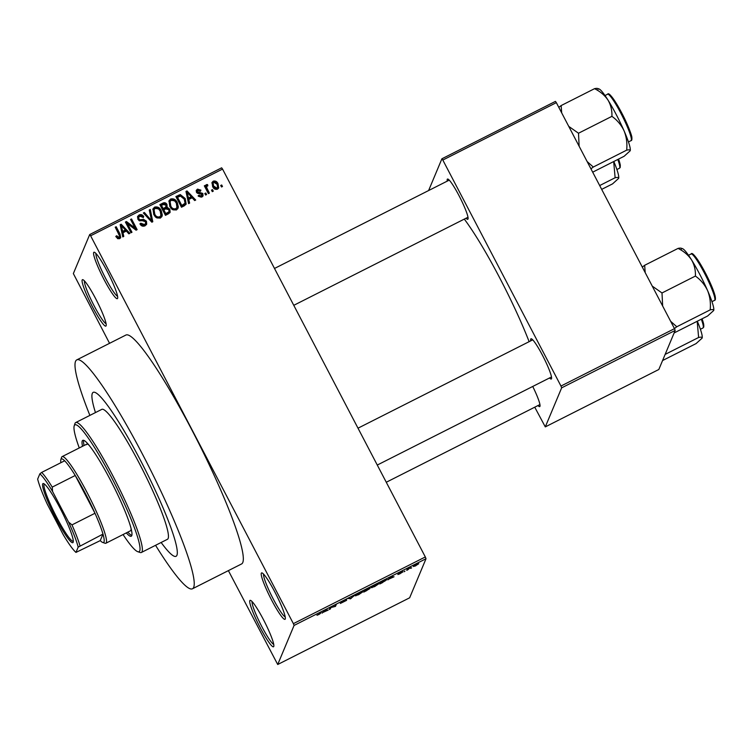 <?xml version="1.0" encoding="UTF-8"?>
<svg xmlns="http://www.w3.org/2000/svg" width="753" height="753" viewBox="0 0 753 753"><rect width="100%" height="100%" fill="white"/><g stroke="black" fill="none" stroke-linecap="round" stroke-linejoin="round"><path stroke-width="1.13" d="M249.817 600.668A25.997 3.285 63.2 0 1 250.533 600.376A25.997 3.285 63.2 0 1 264.717 622.091A25.997 3.285 63.2 0 1 273.791 646.394A25.997 3.285 63.2 0 1 273.763 646.479A25.997 3.285 63.2 0 1 260.133 627.531A25.997 3.285 63.2 0 1 249.817 600.668M82.171 279.994A25.997 3.285 63.2 0 1 82.886 279.702A25.997 3.285 63.2 0 1 97.071 301.416A25.997 3.285 63.2 0 1 106.145 325.72A25.997 3.285 63.2 0 1 106.117 325.804A25.997 3.285 63.2 0 1 92.487 306.857A25.997 3.285 63.2 0 1 82.171 279.994M93.664 252.547A25.997 3.285 63.2 0 1 94.379 252.255A25.997 3.285 63.2 0 1 108.564 273.97A25.997 3.285 63.2 0 1 117.637 298.273A25.997 3.285 63.2 0 1 117.609 298.357A25.997 3.285 63.2 0 1 103.98 279.41A25.997 3.285 63.2 0 1 93.664 252.547M261.31 573.221A25.997 3.285 63.2 0 1 262.025 572.929A25.997 3.285 63.2 0 1 276.21 594.644A25.997 3.285 63.2 0 1 285.283 618.947A25.997 3.285 63.2 0 1 285.255 619.032A25.997 3.285 63.2 0 1 271.626 600.085A25.997 3.285 63.2 0 1 261.31 573.221M532.729 386.449A22.524 2.843 63.2 0 1 539.976 406.281A22.524 2.843 63.2 0 1 539.948 406.356A22.524 2.843 63.2 0 1 537.981 405.556M530.771 340.836A22.524 2.843 63.2 0 1 530.752 339.048A22.524 2.843 63.2 0 1 531.373 338.803A22.524 2.843 63.2 0 1 543.675 357.619A22.524 2.843 63.2 0 1 551.535 378.684A22.524 2.843 63.2 0 1 551.516 378.75A22.524 2.843 63.2 0 1 549.539 377.959M447.273 181.115A22.524 2.843 63.2 0 1 447.254 179.327A22.524 2.843 63.2 0 1 447.875 179.073A22.524 2.843 63.2 0 1 460.168 197.888A22.524 2.843 63.2 0 1 468.037 218.954A22.524 2.843 63.2 0 1 468.008 219.029A22.524 2.843 63.2 0 1 466.032 218.229M176.927 555.262A91.847 11.606 -116.8 0 0 142.741 464.705A91.847 11.606 -116.8 0 0 93.184 392.369A91.847 11.606 -116.8 0 0 92.308 393.405A91.847 11.606 -116.8 0 0 95.462 412.578A91.847 11.606 -116.8 0 1 92.308 393.405A91.847 11.606 -116.8 0 1 93.184 392.369A91.847 11.606 -116.8 0 1 142.741 464.705A91.847 11.606 -116.8 0 1 176.927 555.262A91.847 11.606 -116.8 0 1 176.061 556.298A91.847 11.606 -116.8 0 0 176.927 555.262M155.551 545.304A128.236 16.199 -116.8 0 0 192.476 588.771A128.236 16.199 -116.8 0 0 193.69 587.331A128.236 16.199 -116.8 0 0 145.96 460.892A128.236 16.199 -116.8 0 0 76.759 359.896A128.236 16.199 -116.8 0 0 75.545 361.336A128.236 16.199 -116.8 0 0 89.88 415.402M192.476 588.771L241.572 563.959A128.236 16.199 -116.8 0 0 242.786 562.51A128.236 16.199 -116.8 0 0 195.046 436.072A128.236 16.199 -116.8 0 0 125.855 335.076L76.759 359.896M277.716 664.504L409.651 597.797L426.01 558.745L294.075 625.442L277.716 664.504L228.385 570.623M109.552 343.312L73.352 273.584L89.711 234.531L221.636 167.825L222.549 169.086L90.614 235.793L89.711 234.531M217.466 189.21C215.226 189.709 213.617 188.824 212.638 186.556L212.035 182.461L213.25 181.162C215.462 180.654 217.052 181.511 218.041 183.732L218.69 187.911L217.466 189.21M209.372 193.126L208.393 193.615L204.327 185.85L205.305 185.351L205.955 186.593L206.397 184.626L207.546 184.57L207.847 185.822L207.066 186.038L206.614 187.412L209.372 193.126M205.993 185.078L206.397 184.626L205.955 185.68L207.103 185.624L207.546 184.57M207.066 186.038L206.171 188.466L206.821 190.151L207.263 189.097M201.785 197.135L198.095 195.846L198.999 195.206L201.267 195.996L201.955 194.123L196.495 192.439L196.317 190.311L197.531 189.107L200.957 190.18L200.053 190.82L198.152 190.198L197.39 191.78L202.83 193.436L203.046 195.865L201.785 197.135M196.947 192.843L197.342 190.942L196.947 192.843L197.597 193.323L198.039 192.269M184.344 205.785L181.482 207.226L175.891 196.542L180.278 194.575L185.21 198.51L186.132 204.044L184.344 205.785M168.465 213.805L165.444 215.339L159.852 204.647L162.883 203.112C164.625 202.322 165.989 202.764 166.978 204.44L167.091 207.216L169.792 209.165L170.14 212.271L168.465 213.805M167.194 206.99L166.648 208.27L169.35 210.219L169.792 209.165M152.793 221.73L151.842 222.21L143.362 212.986L144.369 212.478L151.607 220.751L149.254 210.002L150.271 209.485L152.793 221.73M131.973 232.263L130.994 232.752L125.403 222.06L126.448 221.533L135.041 228.027L130.561 219.452L131.54 218.963L137.131 229.646L136.077 230.183L127.492 223.707L131.973 232.263M117.722 238.682L115.793 236.395L116.696 235.764L119.04 237.393L119.671 236.056L115.228 227.208L116.197 226.719L119.991 233.976L120.706 237.59L119.652 238.663L117.722 238.682M116.094 236.931L118.598 238.447L119.671 236.056M294.075 625.442L293.388 623.653L425.323 556.956L222.549 169.086M293.388 623.653L90.614 235.793M123.784 236.395L122.767 236.913L120.151 224.723L121.177 224.206L129.874 233.317L128.857 233.835L126.344 231.067L122.965 232.771L123.784 236.395M145.037 225.825C142.806 226.662 141.103 226.013 139.917 223.848L140.82 223.217L144.472 224.535L145.621 223.415L145.489 221.702L137.884 219.283L137.648 216.431L139.126 214.953C141.122 214.172 142.656 214.746 143.738 216.657L142.835 217.288L139.813 216.186L138.75 217.203L138.872 218.822L139.757 219.763L143.644 219.396L146.458 221.194L146.684 224.178L145.037 225.825M156.671 217.824L153.791 214.643L152.991 208.873L154.629 207.113C157.669 206.463 159.871 207.659 161.255 210.708L162.29 215.038L161.97 216.375L160.351 218.088L156.671 217.824M172.71 209.72L169.83 206.538L169.03 200.759L170.667 199.008C173.708 198.35 175.91 199.554 177.294 202.595L178.329 206.924L178.009 208.261L176.39 209.974L172.71 209.72M189.615 203.112L188.589 203.63L185.972 191.441L186.998 190.923L195.705 200.034L194.679 200.552L192.166 197.785L188.787 199.498L189.615 203.112M206.586 194.538L205.607 195.027L204.807 193.502L205.785 193.013L206.586 194.538M213.278 191.149L212.299 191.648L211.499 190.114L212.478 189.624L213.278 191.149M222.483 186.499L221.504 186.989L220.704 185.464L221.683 184.974L222.483 186.499M411.627 567.884L410.649 568.383L411.533 567.724M404.926 571.273L403.956 571.762L404.841 571.103M387.964 579.848L390.685 577.014L394.054 576.77L387.823 579.575M371.643 587.095L371.973 587.726L371.276 587.575L375.455 584.695C378.081 583.462 379.201 583.151 378.815 583.744L374.655 586.596L371.276 587.575M355.604 595.209L355.934 595.83L355.237 595.689L359.416 592.809C362.042 591.576 363.162 591.256 362.777 591.858L358.616 594.701L355.237 595.689M345.589 600.875L340.93 602.551L343.923 600.64L346.625 599.708L342.135 602.099L346.568 600.376L340.328 603.464L345.476 600.602M322.133 613.13L324.854 610.297L328.223 610.052L321.992 612.857M317.032 615.257L319.159 614.373L320.91 612.293L320.383 613.544L316.985 615.276M330.313 608.998L329.343 609.488L330.115 607.643L334.652 606.513L336.252 604.537L335.48 606.381L330.934 607.52L330.313 608.998L329.889 608.179M351.143 598.466L348.065 598.56L349.081 598.051L350.7 598.522L354.983 595.068L351.02 598.221M366.815 590.54L363.784 592.074L364.565 590.22L370.081 587.801L368.866 588.714L370.015 588.498L366.739 590.408M382.684 582.521L379.823 583.961L380.604 582.116L386.769 579.716L382.618 582.38M400.05 573.758L397.848 574.53L401.405 572.666L398.233 573.88L402.695 571.631L399.212 573.362L402.591 572.129L399.984 573.635M407.721 569.861L406.742 570.35L407.307 569.014L410.357 567.508L407.721 569.861L407.288 569.042M415.731 565.832L413.303 566.51L416.315 564.439L418.743 563.743L415.665 565.71M534.752 407.194L545.294 426.895L658.819 369.497L675.177 330.445L561.653 387.842L560.966 386.044L674.49 328.656L556.345 102.653L442.82 160.05L441.907 158.789L555.432 101.391L556.345 102.653M560.966 386.044L442.82 160.05M428.608 190.547L441.907 158.789M545.294 426.895L561.653 387.842M529.133 341.674A97.043 12.264 -116.8 0 0 464.3 219.104M674.49 328.656L675.177 330.445M425.323 556.956L426.01 558.745M161.142 542.48A91.847 11.606 -116.8 0 0 176.061 556.298A91.847 11.606 -116.8 0 1 161.142 542.48M252.095 601.591A24.265 3.068 -116.8 0 0 260.585 624.181A24.265 3.068 -116.8 0 0 273.744 644.417M84.449 280.916A24.265 3.068 -116.8 0 0 92.939 303.506A24.265 3.068 -116.8 0 0 106.098 323.743M95.942 253.469A24.265 3.068 -116.8 0 0 104.432 276.059A24.265 3.068 -116.8 0 0 117.59 296.296M263.588 574.144A24.265 3.068 -116.8 0 0 272.078 596.734A24.265 3.068 -116.8 0 0 285.236 616.971M326.849 609.892L327.197 610.57M326.265 609.826L326.586 610.448M324.769 610.768L323.63 611.765L326.35 610.401L324.628 610.504M326.03 609.798L326.35 610.401M335.047 605.572L335.48 606.381M349.825 598.259L350.192 598.946M359.266 592.884L356.197 595.341L355.971 594.889M356.028 594.842L358.701 594.494L361.807 592.347L359.332 593.016M365.374 589.815L365.214 590.503L369.064 588.253M364.97 590.023L365.214 590.503M369.092 588.319L365.45 589.947M364.8 590.098L364.857 591.359L368.914 588.695M364.424 590.55L364.857 591.359M366.984 589.608L365.13 590.719M369.036 588.997L367.05 589.74M375.305 584.78L372.236 587.227L372.01 586.785M372.067 586.738L374.74 586.38L377.846 584.234L375.371 584.912M381.413 581.702L380.896 583.255L385.216 580.855L385.621 579.669M380.463 582.436L380.896 583.255M383.145 580.827L381.489 581.843M384.51 580.149L383.211 580.968M385.8 580.205L384.595 580.299M392.68 576.61L393.028 577.287M392.087 576.544L392.417 577.165M390.591 577.495L389.461 578.492L392.172 577.118L390.449 577.222M391.861 576.516L392.172 577.118M416.145 564.524L414.065 565.757M414.122 565.719L415.835 565.625L417.614 563.837M417.764 564.251L416.202 564.646M116.254 236.819L116.696 235.764M118.598 238.447L119.228 237.11M115.567 227.867L116.197 226.719M115.755 227.773L120.424 238.061M120.311 225.476L121.177 224.206M120.734 225.26L121.214 225.768M125.318 230.07L126.297 231.086M127.558 232.404L128.895 233.806M123.172 236.706L122.523 233.835L122.965 232.771M121.318 225.542L120.875 226.597L122.193 232.413L124.913 231.039L125.356 229.985L121.318 225.542L122.635 231.359L125.356 229.985M121.478 228.846L121.92 227.792M122.193 232.413L122.635 231.359M125.751 222.719L126.448 221.533M126.005 222.596L127.492 223.716M134.608 229.072L135.041 228.027M130.909 220.111L131.54 218.963M131.097 220.017L136.34 230.051M131.182 232.658L127.05 224.761L127.492 223.707M140.237 224.375L140.82 223.217M140.378 224.272L144.03 225.589L144.472 224.535M144.03 225.589L145.621 223.415M137.479 217.005L139.126 214.953M138.684 216.007C140.679 215.226 142.213 215.8 143.296 217.711M138.75 217.203L138.43 219.885L138.872 218.822M138.43 219.885L139.314 220.817L141.225 220.751L143.202 220.45L143.644 219.396M139.333 220.77L139.757 219.763M143.202 220.45L146.016 222.248L146.458 221.194M146.016 222.248L146.411 224.686M143.879 213.551L144.369 212.478M143.927 213.532L145.451 215.254M151.259 221.58L151.607 220.751M149.414 210.755L150.271 209.485M149.828 210.548L152.2 222.031M152.803 209.428L154.629 207.113M154.186 208.167C157.226 207.517 159.438 208.713 160.813 211.762L161.255 210.708M160.813 211.762L161.848 216.092L162.29 215.038M161.848 216.092L161.716 216.855M154.054 209.673L153.612 210.727L154.337 215.226C155.353 217.485 156.991 218.379 159.25 217.89L160.907 215.527L160.267 211.169L158.591 208.958L155.287 208.365L154.054 209.673L154.779 214.172C155.796 216.431 157.433 217.325 159.692 216.836L160.907 215.527M154.337 215.226L154.779 214.172M159.25 217.89L159.692 216.836M160.201 205.305L162.441 204.167L162.883 203.112M162.441 204.167C164.182 203.376 165.547 203.818 166.535 205.503L166.978 204.44M166.535 205.503L166.648 208.27M169.35 210.219L169.858 212.751M168.333 212.958L169.039 211.48L168.823 209.663L165.726 208.873L163.806 209.842L165.764 213.598L168.776 211.904L167.392 213.598L167.834 212.544M163.806 209.842L163.363 210.896L165.321 214.652L167.392 213.598M165.509 208.101L166.093 205.117L163.185 204.543L161.481 205.4L163.147 208.6L165.952 207.047L164.54 208.722L164.982 207.668M161.481 205.4L161.038 206.463L162.704 209.654L164.54 208.722M162.704 209.654L163.147 208.6M165.321 214.652L165.764 213.598M168.841 201.315L170.667 199.008M170.225 200.063C173.265 199.404 175.468 200.609 176.851 203.658L177.294 202.595M176.851 203.658L177.887 207.988L178.329 206.924M177.887 207.988L177.755 208.75M170.084 201.559L169.651 202.613L170.376 207.113C171.392 209.381 173.03 210.266 175.289 209.786L176.946 207.414L176.306 203.056L174.621 200.853L171.326 200.251L170.084 201.559L170.818 206.058C171.835 208.327 173.472 209.212 175.731 208.732L176.946 207.414M170.376 207.113L170.818 206.058M175.289 209.786L175.731 208.732M176.23 197.192L179.835 195.629L180.278 194.575M179.835 195.629L184.767 199.564L185.21 198.51M184.767 199.564L185.869 204.543M177.52 197.295L177.077 198.35L181.36 206.538L183.12 205.654L185.059 203.235L184.221 198.99L180.748 195.931L177.52 197.295L181.802 205.484L185.059 203.235M181.36 206.538L181.802 205.484M183.12 205.654L183.563 204.6M186.132 192.194L186.998 190.923M186.556 191.977L187.045 192.486M191.149 196.787L192.128 197.804M193.38 199.121L194.726 200.533M189.003 203.423L188.344 200.552L188.787 199.498M187.139 192.26L186.697 193.314L188.024 199.131L190.744 197.757L191.187 196.702L187.139 192.26L188.466 198.077L191.187 196.702M187.309 195.564L187.751 194.509M188.024 199.131L188.466 198.077M198.472 196.326L198.999 195.206M198.557 196.269L200.825 197.051L201.267 195.996M200.825 197.051L202.03 195.253M196.166 190.876L197.531 189.107M197.088 190.161L200.514 191.243M197.597 193.323L202.388 194.49L202.83 193.436M202.388 194.49L202.764 196.354M205.155 194.161L205.785 193.013M205.343 194.067L205.795 194.933M204.675 186.499L205.305 185.351M204.863 186.405L205.513 187.648L205.955 186.593M206.623 187.092L206.171 188.466M206.821 190.151L208.581 193.521M211.847 190.773L212.478 189.624M212.035 190.678L212.487 191.544M211.866 183.017L213.25 181.162M212.817 182.217C215.019 181.708 216.61 182.565 217.598 184.786L218.041 183.732M217.598 184.786L218.417 188.401M213.127 183.026L213.174 187.121L216.469 189.144L217.579 187.356L217.099 184.297L213.805 182.282L213.127 183.026L213.617 186.057L216.911 188.09L217.579 187.356M213.174 187.121L213.617 186.057M216.469 189.144L216.911 188.09M221.053 186.123L221.683 184.974M221.241 186.029L221.693 186.895M126.297 532.908A53.717 6.786 -116.8 0 0 131.248 536.24A53.717 6.786 -116.8 0 0 131.756 535.628A53.717 6.786 -116.8 0 0 111.755 482.664A53.717 6.786 -116.8 0 0 82.764 440.354A53.717 6.786 -116.8 0 0 82.256 440.957A53.717 6.786 -116.8 0 0 82.51 446.303M83.734 440.354A53.717 6.786 -116.8 0 0 84.044 445.531M127.831 532.136A53.717 6.786 -116.8 0 0 131.813 535.458M123.05 534.555A71.046 8.98 -116.8 0 0 137.78 551.704A71.046 8.98 -116.8 0 0 139.738 550.904A71.046 8.98 -116.8 0 0 111.538 477.477A71.046 8.98 -116.8 0 0 74.274 425.69A71.046 8.98 -116.8 0 0 74.189 425.916A71.046 8.98 -116.8 0 0 79.263 447.95M74.189 425.916L74.924 423.619A72.787 9.196 63.2 0 1 75.008 423.384A72.787 9.196 63.2 0 1 75.705 422.565A72.787 9.196 63.2 0 1 114.974 479.896A72.787 9.196 63.2 0 1 142.072 551.657A72.787 9.196 63.2 0 1 141.376 552.476A72.787 9.196 63.2 0 1 140.067 552.476L137.78 551.704M141.376 552.476L167.458 539.289A72.787 9.196 -116.8 0 0 168.145 538.47A72.787 9.196 -116.8 0 0 141.056 466.709A72.787 9.196 -116.8 0 0 101.777 409.378L75.705 422.565M131.097 528.578A48.521 6.128 63.2 0 1 130.89 530.272A48.521 6.128 63.2 0 1 130.429 530.818L105.891 543.233A48.521 6.128 63.2 0 1 105.015 543.233L102.728 542.461A46.79 5.911 -116.8 0 0 102.982 534.093A46.79 5.911 -116.8 0 0 94.991 513.264L75.234 475.482A46.79 5.911 -116.8 0 0 64.664 460.789A46.79 5.911 -116.8 0 0 60.852 459.631A46.79 5.911 -116.8 0 0 60.871 462.709M86.19 444.759A48.521 6.128 63.2 0 1 86.651 444.214A48.521 6.128 63.2 0 1 88.854 445.004M662.659 360.499L696.064 343.603L702.125 338.125C702.38 337.137 701.222 336.92 698.624 337.476L665.228 354.362M697.316 321.211A34.873 4.405 -116.8 0 1 702.163 338.012L702.163 338.022A34.873 4.405 -116.8 0 0 702.163 338.012L702.125 338.125M697.174 321.286L698.624 337.476M60.024 508.077A33.094 4.179 63.2 0 1 73.201 542.169A33.094 4.179 63.2 0 1 55.807 518.158A33.094 4.179 63.2 0 1 43.58 483.577A33.094 4.179 63.2 0 1 60.024 508.077M44.38 484.038A32.059 4.047 -116.8 0 0 44.371 484.038A32.059 4.047 -116.8 0 0 56.795 517.527A32.059 4.047 -116.8 0 0 73.295 541.256A32.059 4.047 -116.8 0 0 73.305 541.256M68.551 522.055L71.977 524.897L94.991 513.264A46.79 5.911 -116.8 0 0 85.447 493.582A46.79 5.911 -116.8 0 0 75.234 475.482L52.23 487.116L52.588 491.511A45.058 5.695 -116.8 0 0 39.862 473.825L37.65 479.106A45.058 5.695 -116.8 0 0 47.279 504.181L63.243 534.715A45.058 5.695 -116.8 0 0 75.968 552.401L78.18 547.12A45.058 5.695 -116.8 0 0 68.551 522.055L52.588 491.511M60.852 459.631L61.586 457.335A48.521 6.128 63.2 0 1 62.104 456.629A48.521 6.128 63.2 0 1 87.084 492.537A48.521 6.128 63.2 0 1 105.891 543.233M102.728 542.461A46.79 5.911 -116.8 0 1 100.253 540.616L102.982 534.093L78.18 547.12M39.862 473.825L41.66 472.423A46.79 5.911 63.2 0 1 52.23 487.116M64.664 460.789L41.66 472.423M75.968 552.401L100.253 540.616M71.977 524.897A46.79 5.911 63.2 0 1 79.978 545.727M599.68 185.558L615.126 177.746C617.714 177.2 618.881 177.416 618.618 178.395L612.556 183.883L601.675 189.38M613.676 161.556L615.126 177.746M613.817 161.49A34.873 4.405 63.2 0 1 618.655 178.282L618.618 178.395M662.649 306L662 292.964L652.239 286.102M674.217 332.892L707.622 316.006L713.684 310.528C713.948 309.539 712.78 309.323 710.192 309.869L676.787 326.764L670.631 321.267M662 292.964L695.405 276.069C700.695 279.824 704.752 284.653 707.575 290.554A34.873 4.405 -116.8 0 1 713.722 310.405L713.722 310.415A34.873 4.405 -116.8 0 0 713.722 310.405L713.684 310.528M674.443 328.553L676.787 326.764M645.199 272.614L644.653 265.291L678.058 248.405C683.743 251.201 688.223 255.013 691.508 259.823A34.873 4.405 -116.8 0 1 707.575 290.554C709.985 296.588 710.86 303.026 710.192 309.869M681.201 248.226L682.51 248.669A34.873 4.405 -116.8 0 1 691.508 259.823C694.37 264.774 695.668 270.195 695.405 276.069M644.653 265.291L642.309 267.089M681.55 249.055C681.804 248.066 680.646 247.85 678.058 248.405M630.176 150.798L630.214 150.694A34.873 4.405 63.2 0 1 630.214 150.694A34.873 4.405 63.2 0 0 624.068 130.834A34.873 4.405 -116.8 0 0 616.331 114.748A34.873 4.405 -116.8 0 0 608 100.093C610.871 105.053 612.17 110.465 611.907 116.348C617.187 120.094 621.244 124.923 624.068 130.834C626.487 136.858 627.353 143.296 626.684 150.148C629.273 149.593 630.44 149.809 630.176 150.798L624.115 156.276L592.686 172.173M590.936 168.832L593.279 167.034L587.124 161.537M593.279 167.034L626.684 150.148M579.142 146.27L578.502 133.234L611.907 116.348M578.502 133.234L568.741 126.372M561.691 112.894L561.145 105.561L594.55 88.675C600.235 91.48 604.725 95.283 608 100.093A34.873 4.405 -116.8 0 0 599.002 88.939L597.703 88.496M561.145 105.561L558.801 107.359M598.042 89.334C598.306 88.346 597.138 88.129 594.55 88.675M319.978 612.763L320.383 613.544M119.548 235.03L119.991 233.976M141.225 220.751L141.668 219.697M149.96 220.168L150.336 219.264M178.188 196.213L178.63 195.159M198.943 193.201L199.385 192.147M703.349 326.595A24.953 3.153 63.2 0 0 702.06 318.811L703.547 323.526L703.791 326.962L703.001 327.95A25.997 3.285 -116.8 0 0 701.307 319.197M618.571 159.081L620.293 165.029L620.218 167.43L619.493 168.23A25.997 3.285 -116.8 0 0 617.799 159.476M618.561 159.09A24.953 3.153 63.2 0 1 619.841 166.865M692.402 254.476A24.953 3.153 63.2 0 1 705.326 272.859C710.371 282.61 713.618 290.3 715.105 295.92C715.661 298.856 715.472 300.334 714.559 300.353A25.997 3.285 -116.8 0 0 704.488 273.198A25.997 3.285 -116.8 0 0 691.103 253.959C692.271 251.615 697.014 257.912 705.345 272.868A24.953 3.153 63.2 0 1 714.908 298.988M608.904 94.756A24.953 3.153 63.2 0 1 621.827 113.138C628.397 125.572 632.134 136.528 631.852 137.423C632.04 139.597 631.776 140.67 631.052 140.623A25.997 3.285 -116.8 0 0 620.98 113.468A25.997 3.285 -116.8 0 0 607.596 94.229L605.007 95.537M607.596 94.229C608.763 91.885 613.516 98.191 621.837 113.148A24.953 3.153 63.2 0 1 631.409 139.267M119.605 236.781L119.162 237.835M206.661 186.499L206.218 187.553M703.001 327.95L700.403 329.268M386.27 482.259L539.929 404.568M551.497 376.971L377.272 465.053M532.729 339.848L358.004 428.184M274.497 268.463L449.221 180.127M293.774 305.323L467.99 217.241M62.104 456.629L86.651 444.214M619.493 168.23L616.905 169.538M691.103 253.959L688.506 255.267M714.559 300.353L711.962 301.661M631.052 140.623L628.463 141.931"/></g></svg>

